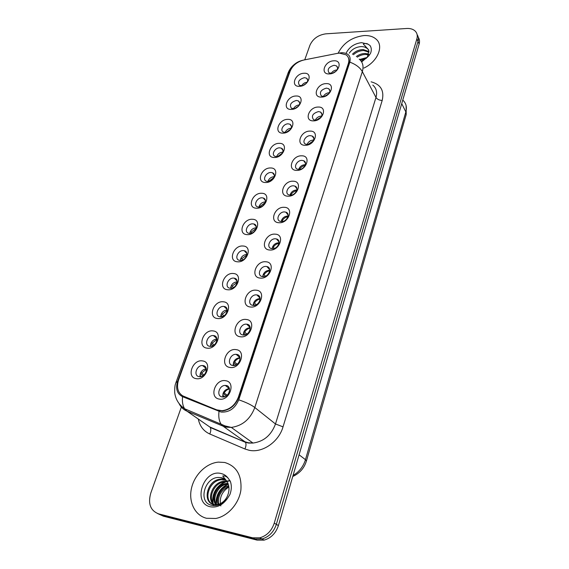 <?xml version="1.0" encoding="UTF-8"?>
<svg xmlns="http://www.w3.org/2000/svg" width="569" height="569" viewBox="0 0 569 569"><rect width="100%" height="100%" fill="white"/><g stroke="black" fill="none" stroke-linecap="round" stroke-linejoin="round"><path stroke-width="0.85" d="M291.278 109.426C281.861 109.902 286.883 95.933 296.015 96.012C305.468 95.379 300.56 109.547 291.278 109.426M298.433 106.268C300.098 103.971 300.076 102.185 298.384 100.905L296.385 100.443C290.787 102.2 289.159 104.845 291.506 108.38L295.019 108.551M282.907 133.139C273.419 133.487 278.568 119.149 287.772 119.369C297.303 118.864 292.26 133.409 282.907 133.139M289.721 130.372C291.918 127.783 292.011 125.735 289.991 124.234L288.156 123.829C283.54 123.665 279.592 130.401 283.362 132.044L285.126 132.421C286.342 129.881 288.341 128.473 291.129 128.21L291.172 128.21M274.315 157.492C264.741 157.698 270.033 142.983 279.308 143.345C288.917 142.975 283.739 157.912 274.315 157.492M276.598 156.66C281.371 156.93 285.368 149.775 281.363 148.182L279.706 147.833C274.919 147.591 270.944 154.775 275.026 156.333L276.598 156.66C277.75 153.9 279.806 152.385 282.772 152.115L282.814 152.115M265.481 182.507C255.837 182.564 261.271 167.45 270.616 167.976C280.304 167.741 274.983 183.09 265.481 182.507M271.029 172.485C266.057 172.151 262.06 179.825 266.47 181.291L267.835 181.554C272.793 181.909 276.811 174.27 272.48 172.777L271.029 172.485M256.413 208.204C246.683 208.112 252.266 192.585 261.683 193.275C271.449 193.19 265.979 208.965 256.413 208.204M262.117 197.813C256.953 197.379 252.949 205.594 257.7 206.924L258.838 207.13C263.988 207.585 268.013 199.413 263.34 198.04L262.117 197.813M247.081 234.627C237.28 234.371 243.02 218.411 252.501 219.278C262.352 219.342 256.726 235.566 247.081 234.627M252.956 223.845C247.586 223.297 243.589 232.095 248.703 233.269L249.585 233.418C254.94 233.987 258.966 225.224 253.93 224.008L252.956 223.845M237.493 261.797C227.607 261.37 233.51 244.954 243.063 246.014C252.992 246.242 247.209 262.928 237.493 261.797M243.539 250.602C237.949 249.94 233.973 259.379 239.464 260.353L240.075 260.446C245.652 261.135 249.649 251.74 244.25 250.709L243.539 250.602M227.621 289.756C217.664 289.144 223.731 272.259 233.354 273.511C243.368 273.909 237.415 291.086 227.621 289.756M233.852 278.12C228.027 277.338 224.094 287.459 229.968 288.213L230.289 288.248C236.099 289.066 240.054 278.988 234.272 278.184L233.852 278.12M217.465 318.519C207.422 317.715 213.667 300.347 223.368 301.805C233.468 302.388 227.337 320.07 217.465 318.519M223.887 306.442C217.82 305.517 213.944 316.378 220.21 316.862L220.217 316.862C226.277 317.822 230.168 307.004 224.008 306.456L223.887 306.442M207.009 348.143C196.888 347.133 203.318 329.252 213.091 330.923C223.268 331.706 216.953 349.914 207.009 348.143M213.631 335.589L213.432 335.568C207.344 334.785 203.652 345.739 209.847 346.322L210.167 346.35C216.305 346.998 219.776 336.066 213.631 335.589M196.241 378.655C186.035 377.432 192.656 359.011 202.5 360.917C212.763 361.898 206.255 380.668 196.241 378.655M203.062 365.604L202.536 365.554C196.461 365.092 193.119 375.988 199.171 376.657L199.819 376.714C205.942 377.041 209.065 366.173 203.062 365.604M299.436 86.324C290.098 86.922 294.991 73.316 304.052 73.252C313.427 72.505 308.647 86.303 299.436 86.324M306.727 82.946C308.057 80.905 308 79.311 306.549 78.173L304.401 77.661C298.988 79.34 297.338 81.9 299.45 85.329L302.431 85.713M321.521 97.086C311.84 97.633 316.67 83.629 326.073 83.629C335.788 82.925 331.073 97.128 321.521 97.086M328.292 94.326C330.233 92.014 330.361 90.13 328.662 88.679L326.4 88.124C320.831 89.81 319.152 92.434 321.385 95.99L323.569 96.517L325.233 96.225M313.469 120.87C303.711 121.282 308.668 106.908 318.149 107.05C327.943 106.474 323.107 121.055 313.469 120.87M319.465 118.786C322.317 116.168 322.694 113.928 320.589 112.072L318.491 111.574C312.715 113.338 311.072 116.055 313.562 119.725L315.582 120.194L318.626 119.334M305.204 145.294C295.354 145.572 300.453 130.806 310.005 131.105C319.892 130.657 314.913 145.643 305.204 145.294M310.361 135.65C305.567 135.45 301.591 142.385 305.546 144.099L307.381 144.505C312.161 144.732 316.158 137.833 312.281 136.091L310.361 135.65M296.705 170.394C286.776 170.529 292.011 155.358 301.641 155.814C311.613 155.501 306.499 170.906 296.705 170.394M302.018 160.387C297.032 160.095 293.035 167.521 297.331 169.149L298.953 169.484C303.917 169.804 307.943 162.414 303.732 160.757L302.018 160.387M287.978 196.191C277.964 196.17 283.341 180.579 293.049 181.205C303.106 181.042 297.85 196.881 287.978 196.191M293.44 185.807C288.248 185.416 284.251 193.375 288.91 194.89L290.29 195.153C295.46 195.572 299.493 187.649 294.92 186.099L293.44 185.807M278.995 222.721C268.895 222.536 274.429 206.504 284.216 207.308C294.358 207.301 288.952 223.589 278.995 222.721M284.628 211.938C279.215 211.44 275.225 219.997 280.268 221.348L281.385 221.547C286.776 222.074 290.795 213.56 285.844 212.159L284.628 211.938M269.763 250.011C259.571 249.649 265.261 233.162 275.126 234.151C285.361 234.307 279.799 251.071 269.763 250.011M275.56 238.802C269.912 238.191 265.951 247.394 271.392 248.561L272.224 248.696C277.85 249.336 281.84 240.182 276.498 238.966L275.56 238.802M260.253 278.092C249.983 277.544 255.837 260.588 265.78 261.768C276.1 262.103 270.375 279.358 260.253 278.092M266.228 266.448C260.339 265.709 256.427 275.616 262.281 276.555L262.8 276.626C268.675 277.402 272.615 267.537 266.861 266.548L266.228 266.448M250.474 307.004C240.111 306.264 246.135 288.803 256.157 290.197C266.569 290.716 260.673 308.483 250.474 307.004M256.633 294.906C250.474 294.024 246.64 304.692 252.913 305.354L253.098 305.382C259.236 306.293 263.106 295.674 256.932 294.941L256.633 294.906M240.395 336.777C229.94 335.831 236.149 317.851 246.249 319.472C256.754 320.183 250.68 338.491 240.395 336.777M246.747 324.202L246.704 324.195C240.388 323.228 236.604 334.43 243.105 334.992L243.276 335.006C249.642 335.831 253.184 324.657 246.747 324.202M230.011 367.46C219.47 366.294 225.857 347.773 236.043 349.622C246.64 350.54 240.381 369.416 230.011 367.46M236.562 354.373L236.163 354.338C229.862 353.726 226.476 364.843 232.813 365.497L233.347 365.54C239.691 366.009 242.842 354.921 236.562 354.373M219.3 399.089C208.674 397.695 215.26 378.598 225.523 380.704C236.22 381.842 229.762 401.301 219.3 399.089M226.071 385.476L225.296 385.419C219.037 385.149 216.021 396.195 222.202 396.934L223.112 396.998C229.414 397.119 232.188 386.116 226.071 385.476M329.359 73.92C319.764 74.596 324.472 60.947 333.797 60.812C343.427 59.987 338.839 73.821 329.359 73.92M336.379 70.876C337.901 68.813 337.943 67.156 336.507 65.89L334.11 65.279C328.718 66.9 327.026 69.432 329.024 72.875L332.218 73.351M244.926 250.95L244.57 251.064M254.684 224.328L254.307 224.442M264.144 198.453L263.753 198.553M273.319 173.282L272.935 173.374M282.217 148.786L281.847 148.865M295.61 186.476L295.254 186.554M304.465 161.226L304.102 161.297M313.05 136.66L312.694 136.716M293.462 108.814C294.714 106.481 296.648 105.18 299.266 104.916L299.294 104.916M267.878 181.554C268.938 178.574 271.043 176.938 274.194 176.66L274.222 176.66M258.916 207.13C259.884 203.922 262.032 202.166 265.367 201.874M249.734 233.425C250.573 229.997 252.743 228.119 256.256 227.771M240.31 260.46C241 256.825 243.183 254.805 246.868 254.4M230.644 288.27C231.156 284.429 233.333 282.26 237.188 281.769M220.715 316.89C221.028 312.85 223.197 310.525 227.209 309.927M210.516 346.357C210.615 342.125 212.749 339.643 216.917 338.904M200.032 376.706C199.897 372.297 201.981 369.637 206.298 368.74M301.591 85.812C302.872 83.679 304.735 82.477 307.182 82.221M323.306 96.517C324.572 94.248 326.506 92.982 329.117 92.719L329.437 92.719M315.283 120.187C316.506 117.712 318.512 116.346 321.293 116.076L321.641 116.083M307.075 144.498C308.234 141.809 310.297 140.33 313.263 140.052L313.619 140.066M298.654 169.47C299.742 166.561 301.862 164.96 305.012 164.683L305.361 164.704M290.026 195.139C291.022 191.995 293.184 190.274 296.534 189.989L296.862 190.01M281.178 221.533C282.053 218.133 284.272 216.291 287.822 215.992L288.099 216.014M272.096 248.681C272.843 245.026 275.097 243.041 278.86 242.735L279.066 242.75M262.771 276.626C263.369 272.686 265.659 270.56 269.649 270.239L269.756 270.247M253.198 305.389C253.618 301.172 255.929 298.889 260.147 298.54M243.368 335.013C243.553 330.589 245.844 328.135 250.232 327.659M233.269 365.54C233.183 360.938 235.41 358.306 239.954 357.645L239.997 357.645M222.884 396.998C222.493 392.304 224.606 389.488 229.229 388.542L229.428 388.542M331.13 73.465C332.431 71.388 334.302 70.222 336.741 69.959L337.012 69.959M337.218 53.401L339.437 53.116L346.18 54.866C348.733 56.936 349.466 59.809 348.363 63.493L238.397 397.119C235.203 405.164 229.748 409.694 222.045 410.704L216.746 409.872L184.05 396.636C178.019 393.478 176.184 387.909 178.559 379.928L290.162 71.097C292.665 65.399 297.224 61.701 303.832 60.008L337.218 53.401M285.126 132.421L287.658 131.809M363.826 35.577C351.77 37.22 343.199 43.109 338.114 53.244C343.199 43.109 351.77 37.22 363.826 35.577C369.046 35.292 373.179 36.523 376.23 39.261C373.179 36.523 369.046 35.292 363.826 35.577M224.677 462.476L218.418 462.12C206.362 463.152 194.498 474.646 191.483 488.273C188.36 501.886 194.861 515.407 206.49 518.274L215.765 518.473C227.835 516.261 238.944 503.7 240.872 490.194C241.967 475.314 236.569 466.075 224.677 462.476L218.418 462.12C206.362 463.152 194.498 474.646 191.483 488.273C188.36 501.886 194.861 515.407 206.49 518.274L215.765 518.473C227.835 516.261 238.944 503.7 240.872 490.194C241.967 475.314 236.569 466.075 224.677 462.476M348.15 57.22C349.21 59.119 349.345 61.324 348.548 63.835L238.681 397.347C235.488 405.384 230.04 409.915 222.337 410.925L217.045 410.085L182.123 395.604M302.516 60.321L302.48 60.328C296.463 61.872 292.324 65.236 290.041 70.414L177.571 381.465C175.408 388.734 177.073 393.805 182.557 396.678L221.128 412.056C229.186 412.539 235.061 408.464 238.745 399.822L349.843 62.149C351.137 56.068 348.413 52.924 341.685 52.718L338.562 53.194M157.656 513.572L163.36 516.183L257.06 540.116L254.905 538.978L261.975 538.971C268.973 536.916 273.76 532.043 276.335 524.355L418.016 41.459C418.741 38.841 418.45 36.565 417.12 34.638C418.45 36.565 418.741 38.841 418.016 41.459L276.335 524.355C273.76 532.043 268.973 536.916 261.975 538.971L254.905 538.978L160.942 515.009L254.905 538.978L252.728 537.826L259.827 537.812C266.847 535.749 271.662 530.856 274.251 523.139L416.878 38.841C417.71 35.811 417.205 33.287 415.37 31.259C413.329 29.211 410.434 28.279 406.671 28.486L325.774 33.841C318.206 34.958 312.929 38.756 309.927 45.236L304.742 59.823M363.897 68.067C377.581 61.744 384.167 45.975 376.23 39.261C384.167 45.975 377.581 61.744 363.897 68.067M181.603 406.366L150.728 493.259C147.862 503.743 150.458 510.599 158.509 513.828L252.728 537.826M257.06 540.116L264.108 540.116C271.079 538.075 275.844 533.224 278.405 525.564L419.14 44.055C419.865 41.452 419.573 39.183 418.251 37.255M336.066 71.146L332.602 73.216M306.115 83.522L303.206 85.393M328.775 93.771L324.522 96.41M321.129 117.043L316.357 120.123M313.583 137.449L313.199 137.485M307.168 144.227L307.758 144.49M313.227 140.948L308.028 144.469M305.112 162.016L304.635 162.065M298.867 168.837L299.827 169.427M305.311 162.442L304.92 162.471M305.069 165.515C302.751 165.942 300.951 167.172 299.664 169.192M298.625 106.026L294.728 108.629M290.652 129.22L286.257 132.293M282.743 149.547L282.373 149.597M282.423 153.047L277.622 156.567M276.783 156.183L277.622 156.56M368.854 50.492L367.453 48.408L364.551 46.964L361.678 46.551C356.315 46.836 352.183 49.041 349.266 53.159M361.386 61.488L368.762 55.911L370.54 53.33C371.706 50.271 371.521 47.661 369.978 45.484L367.937 44.126C366.806 43.066 361.023 43.287 364.551 45.228L368.776 50.193L367.382 57.398M359.665 59.503L367.396 57.377M360.462 60.293L366.28 58.408M356.336 56.495C359.096 54.51 362.062 53.507 365.22 53.472L368.776 54.133M357.218 57.192C359.914 55.385 362.745 54.468 365.718 54.453L368.57 54.866M352.431 54.233C355.348 51.26 358.932 49.695 363.2 49.539L369.011 51.58M353.449 54.709C356.35 52.035 359.764 50.641 363.705 50.527L369.025 52.163M364.551 46.964L367.588 48.678L368.812 50.321M369.978 45.484L370.618 46.537M227.287 481.836L224.741 479.304L220.367 477.647C205.381 475.044 197.272 501.709 211.035 505.137C217.052 506.581 222.536 504.326 227.486 498.359L229.869 494.639C231.626 489.895 231.775 485.428 230.31 481.239L228.169 478.237C226.576 476.431 224.762 475.684 222.721 475.99L227.18 481.644C229.684 486.538 229.584 491.723 226.875 497.199C224.62 501.175 221.526 503.643 217.593 504.596L213.816 504.575C201.938 502.498 207.066 479.681 220.587 479.205L225.623 479.973M218.076 504.483C215.551 497.754 220.914 487.498 228.688 485.77M218.738 504.298C217.557 496.14 220.914 490.201 228.816 486.481M215.665 504.781C210.63 497.662 217.643 483.742 227.436 483.373L227.977 483.337M216.241 504.767C211.782 497.548 218.695 484.34 228.176 483.892M213.531 504.504C206.248 498.266 213.147 481.715 224.037 481.303L226.967 481.452M214.044 504.618C207.322 498.103 214.278 482.228 224.89 481.822L227.316 481.886M212.081 503.978C203.119 498.821 209.705 480.165 221.455 479.731L225.993 480.307M225.651 479.987L226.021 480.151M224.741 479.304L226.917 481.246M220.843 505.948C219.051 498.11 221.725 491.772 228.88 486.95M213.233 505.585L212.735 503.636M212.55 502.47C212.265 493.11 216.327 486.232 224.755 481.829M226.121 481.324L226.754 481.132M226.867 481.104L229.698 480.613M216 504.305C215.729 495.066 219.734 488.266 228.013 483.906M213.603 505.621L213.233 504.212M213.083 503.394C212.472 493.423 216.761 486.225 225.95 481.787M227.067 481.424L227.806 481.232M227.87 481.218L230.111 480.869M216.455 504.753C216.071 495.521 220.011 488.679 228.283 484.219M296.378 187.251L295.823 187.329M290.332 194.121L291.57 195.039M296.627 187.685L296.122 187.734M296.648 190.757C294.294 191.156 292.459 192.393 291.143 194.477M287.373 213.197L286.74 213.304M281.57 220.111L283.099 221.355M287.672 213.631L287.061 213.702M287.957 216.704C285.581 217.081 283.725 218.332 282.38 220.459M278.085 239.883L277.38 240.018M272.551 246.825L274.414 248.383M278.44 240.317L277.722 240.417M278.981 243.383C276.605 243.745 274.735 245.011 273.376 247.174M273.945 174.036L273.49 174.107M274.137 174.448L273.781 174.491M273.924 177.521L269.002 181.084L269.237 181.39M268.155 180.714L269.002 181.084M264.877 199.193L264.343 199.285M265.118 199.605L264.656 199.669M265.154 202.671L260.147 206.277L260.645 206.881M259.293 205.907L260.147 206.277M255.538 225.047L254.933 225.175M255.822 225.459L255.261 225.552M256.114 228.51L251.057 232.159L251.832 233.048M250.189 231.789L251.057 232.159M262.842 275.73L263.667 276.626M268.49 267.345L267.736 267.515M263.283 274.301L265.503 276.15M268.909 267.764L268.091 267.914M269.72 270.823C267.345 271.185 265.481 272.459 264.116 274.642M253.312 303.874L254.713 305.283M258.582 295.61L257.793 295.823M253.753 302.573L256.349 304.692M259.066 296.022L258.17 296.214M260.154 299.066C257.8 299.436 255.943 300.717 254.592 302.914M243.504 332.851L245.509 334.707M248.354 324.728L247.536 324.984M243.937 331.67L246.939 334.017M248.909 325.119L247.942 325.368M250.275 328.135C247.956 328.526 246.121 329.814 244.784 332.012M244.229 334.999L243.319 334.451M233.418 362.695L236.035 364.921M237.792 354.743L236.967 355.042M233.831 361.642L237.245 364.16M238.411 355.106L237.401 355.419M240.068 358.079C237.799 358.498 236 359.793 234.684 361.969M234.584 365.426L233.752 364.722L233.71 365.54M233.752 364.722L233.155 364.487M223.034 393.442L226.263 395.939M226.889 385.69L226.078 386.038M223.418 392.518L227.251 395.156M227.572 386.017L226.533 386.401M229.513 388.933C227.308 389.395 225.566 390.697 224.278 392.838M224.677 396.721L223.318 395.675L223.29 396.991M223.318 395.675L222.678 395.427M245.9 251.633L245.239 251.79M246.242 252.046L245.588 252.174M246.782 255.083L241.711 258.76L242.792 259.919M240.829 258.397L241.711 258.76M240.395 259.72L241.057 260.417M235.971 278.981L235.253 279.18M236.363 279.379L235.623 279.55M237.152 282.402L232.095 286.107L233.51 287.516M231.213 285.752L232.095 286.107M230.786 286.961L231.953 288.12M225.729 307.125L224.975 307.367M226.178 307.516L225.36 307.729M227.216 310.518L222.209 314.244L223.966 315.866M221.32 313.889L222.209 314.244M220.9 314.991L222.593 316.549M221.305 316.819L220.694 316.577M215.16 336.108L214.378 336.393M215.665 336.485L214.918 336.706M216.967 339.451L212.038 343.192L214.143 344.985M211.142 342.837L212.038 343.192M210.736 343.832L212.97 345.732M211.568 346.237L210.459 345.589M204.257 365.974L203.467 366.301M204.819 366.322L204.221 366.521M206.376 369.245L201.568 372.994L204.029 374.914M200.658 372.645L201.568 372.994M200.281 373.527L203.048 375.682M201.518 376.436L199.918 375.462M371.102 81.822C380.718 84.397 384.409 90.599 382.197 100.428L283.035 426.85L275.488 423.976L375.981 97.441C377.425 92.256 376.365 88.131 372.809 85.073M283.035 426.85C278.789 441.957 262.302 453.287 249.087 450.264L244.905 448.984L209.755 433.983C203.574 431.153 199.762 426.167 198.297 419.026M218.994 411.444C218.411 416.615 219.022 420.719 220.843 423.763L223.02 426.138L244.919 441.75L248.269 442.76L252.977 443.052C263.774 441.58 271.278 435.221 275.488 423.976L254.812 407.511C250.317 419.168 242.479 425.804 231.313 427.419L226.462 427.163L223.02 426.138L186.902 411.124C183.389 409.616 180.778 407.098 179.071 403.577M342.31 52.668L339.665 52.974M238.745 399.822C245.972 402.283 251.327 404.851 254.812 407.511L362.332 71.63C359.999 67.533 355.838 64.375 349.843 62.149M294.251 64.496C291.356 66.858 289.265 69.781 287.971 73.273L290.041 70.414M177.571 381.465L175.935 382.61C175.707 383.919 174.591 384.203 174.69 392.496C175.48 399.196 178.794 404.616 184.633 408.755L186.902 411.124L209.662 426.906L245.459 442.326C246.32 444.012 246.135 446.231 244.905 448.984M182.557 396.678C182.03 401.707 182.72 405.733 184.633 408.755L225.089 425.911L231.313 427.419L252.977 443.052L248.61 443.066L245.459 442.326L210.217 427.483C211.135 429.154 210.978 431.323 209.755 433.983M304.892 59.795L302.48 60.328M359.195 59.112C362.823 62.156 363.868 66.331 362.332 71.63L375.981 97.441C377.254 99.319 379.324 100.315 382.197 100.428M274.251 523.139L278.405 525.564M416.878 38.841L419.14 44.055M158.509 513.828L160.942 515.009M204.612 423.407L204.079 423.037M293.042 475.478C299.166 471.893 303.305 466.63 305.461 459.688L405.839 111.915C407.091 107.136 406.124 103.238 402.93 100.229M401.728 103.629L405.839 111.915L406.195 114.568L306.407 461.032C304.187 468.209 299.635 473.358 292.751 476.488M306.407 461.032L305.461 459.688L299.088 454.787M367.937 44.126L361.521 42.654C354.608 43.529 349.558 46.864 346.365 52.661M361.664 61.936L368.762 55.911M228.169 478.237C226.355 475.755 223.994 474.183 221.078 473.522C203.567 468.764 192.023 503.024 210.238 506.766C216.953 507.911 222.707 505.108 227.486 498.359M216.853 338.541L213.432 335.568M206.248 368.513L202.536 365.554M250.218 327.531L246.704 324.195M239.954 357.645L236.163 354.338M229.229 388.542L225.296 385.419M337.552 67.761L336.507 65.89M260.118 298.22L256.932 294.941M269.72 269.72L266.861 266.548M279.052 242.01L276.498 238.966M288.12 215.054L285.844 212.159M296.933 188.83L294.92 186.099M305.496 163.303L303.732 160.757M313.839 138.459L312.281 136.091M321.954 114.269L320.589 112.072M329.856 90.713L328.662 88.679M307.68 80.023L306.549 78.173M227.138 309.408L224.008 306.456M237.124 281.079L234.272 278.184M246.825 253.518L244.25 250.709M256.249 226.704L253.93 224.008M265.41 200.608L263.34 198.04M274.322 175.202L272.48 172.777M282.992 150.465L281.363 148.182M291.442 126.375L289.991 124.234M299.664 102.897L298.384 100.905M287.971 73.273L175.935 382.61M259.827 537.812L264.108 540.116M406.131 105.685L406.195 114.568M367.588 48.678L368.769 50.15M220.367 477.647L221.327 477.732C223.681 478.045 225.637 479.354 227.18 481.644M228.148 483.806L227.436 483.373M224.89 481.822L224.037 481.303M221.455 479.731L220.587 479.205"/></g></svg>
